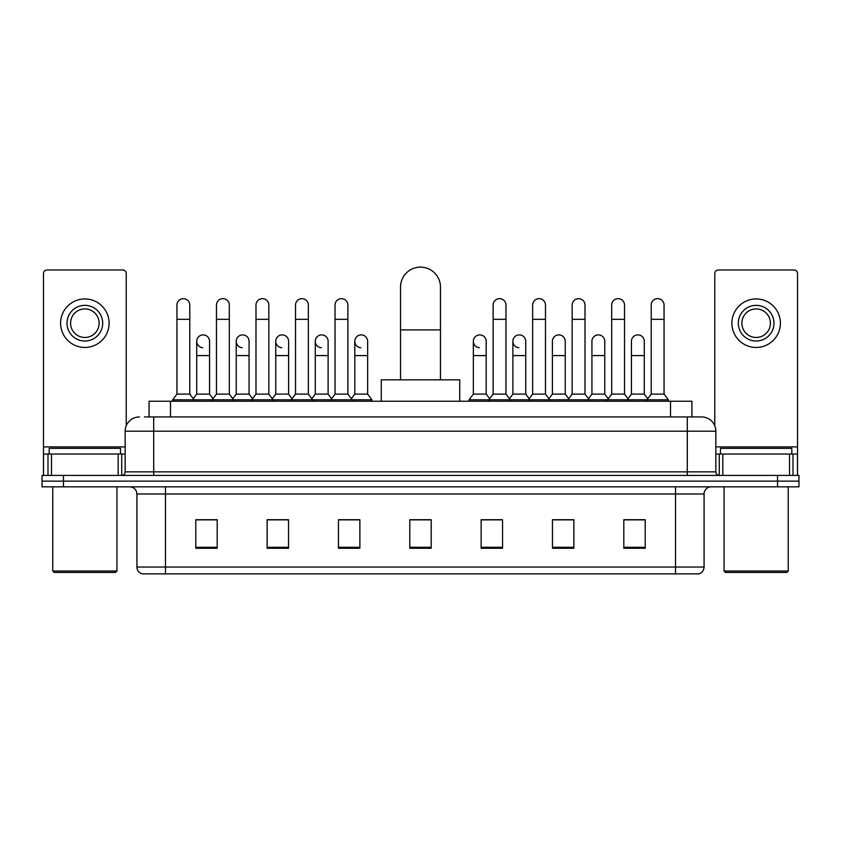 <?xml version="1.0" encoding="UTF-8"?>
<svg xmlns="http://www.w3.org/2000/svg" width="841" height="841" viewBox="0 0 841 841"><rect width="100%" height="100%" fill="white"/><g stroke="black" fill="none" stroke-linecap="round" stroke-linejoin="round"><path stroke-width="1.26" d="M149.067 416.936L149.067 401.241L691.933 401.241L691.933 416.936M144.747 416.936L701.573 416.936A14.265 14.265 0 0 1 715.838 431.202L715.838 471.864C716.027 474.009 717.226 475.197 719.412 475.428M144.421 416.936L153.693 416.936L153.693 431.202L125.162 431.202L125.162 471.864A3.564 3.564 0 0 1 121.588 475.428M139.427 416.936A14.265 14.265 0 0 0 125.162 431.202M63.453 475.428L42.05 475.428L42.05 481.136L63.453 481.136L42.05 481.136L42.05 486.844L63.453 486.844L63.453 481.136L777.547 481.136L63.453 481.136L63.453 475.428L777.547 475.428L777.547 481.136L798.95 481.136L777.547 481.136L777.547 486.844L63.453 486.844M777.547 486.844L798.95 486.844L798.95 475.428L777.547 475.428M715.838 431.202L687.307 431.202L687.307 416.936L701.573 416.936M704.075 567.034C703.875 570.45 702.161 572.732 698.934 573.877L675.533 573.877L675.533 567.034L704.075 567.034L704.075 493.982A7.138 7.138 0 0 1 711.202 486.844M675.533 573.877L142.066 573.877A7.138 7.138 0 0 1 136.925 567.034L136.925 493.982C136.505 489.641 134.129 487.265 129.798 486.844M645.215 548.269L645.215 519.727L623.812 519.727L623.812 548.269L645.215 548.269M573.877 548.269L573.877 519.727L552.474 519.727L552.474 548.269L573.877 548.269M502.54 548.269L502.54 519.727L481.136 519.727L481.136 548.269L502.54 548.269M217.188 548.269L217.188 519.727L195.785 519.727L195.785 548.269L217.188 548.269M288.526 548.269L288.526 519.727L267.123 519.727L267.123 548.269L288.526 548.269M359.864 548.269L359.864 519.727L338.46 519.727L338.46 548.269L359.864 548.269M431.202 548.269L431.202 519.727L409.798 519.727L409.798 548.269L431.202 548.269M571.449 519.875L565.961 519.875M623.812 519.875L645.005 519.875M630.729 519.875L625.241 519.875M354.082 519.875L348.595 519.875M275.039 519.875L269.551 519.875M215.759 519.875L210.271 519.875M195.995 519.875L217.188 519.875M492.405 519.875L486.918 519.875M431.202 519.875L409.798 519.875M359.864 519.875L338.46 519.875M288.526 519.875L267.123 519.875M502.54 519.875L481.136 519.875M573.877 519.875L552.474 519.875M118.203 475.428L118.203 454.024L51.501 454.024L51.501 475.428M126.234 425.777L126.234 273.546A3.564 3.564 0 0 0 122.66 269.972L47.043 269.972A3.564 3.564 0 0 0 43.48 273.546L43.48 454.024L51.501 454.024M118.203 454.024L125.162 454.024M43.48 475.428L43.48 454.024M84.857 305.357A17.84 17.84 0 0 0 67.017 323.196A17.84 17.84 0 0 0 84.857 341.025A17.84 17.84 0 0 0 102.686 323.196A17.84 17.84 0 0 0 84.857 305.357M84.857 308.931A14.265 14.265 0 0 0 70.581 323.196A14.265 14.265 0 0 0 84.857 337.462A14.265 14.265 0 0 0 99.122 323.196A14.265 14.265 0 0 0 84.857 308.931M84.857 347.449A24.252 24.252 0 0 0 109.109 323.196A24.252 24.252 0 0 0 84.857 298.944A24.252 24.252 0 0 0 60.594 323.196A24.252 24.252 0 0 0 84.857 347.449M115.532 572.448L54.181 572.448L52.752 571.028L116.952 571.028L115.532 572.448M52.752 486.844L52.752 571.028M116.952 486.844L116.952 571.028M120.526 454.024L120.526 448.327L49.188 448.327L49.188 454.024M400.526 379.838L400.526 287.096A19.974 19.974 0 0 1 420.5 267.123A19.974 19.974 0 0 1 440.474 287.096A19.974 19.974 0 0 0 420.5 267.123M440.474 379.838L440.474 287.096M459.733 401.241L459.733 379.838L381.267 379.838L381.267 401.241M176.946 319.338L189.793 319.338L189.793 394.103L176.946 394.103L176.946 305.073A6.423 6.423 0 0 1 183.78 298.671A6.423 6.423 0 0 1 189.793 305.073A6.423 6.423 0 0 0 183.78 298.671M176.946 394.103L172.668 399.811L172.668 401.241M189.793 394.103L194.071 399.811L172.668 399.811M216.473 394.103L216.473 319.338L229.309 319.338L229.309 394.103L216.473 394.103L212.195 399.811L194.071 399.811L194.071 401.241M216.473 319.338L216.473 305.073A6.423 6.423 0 0 1 223.296 298.671A6.423 6.423 0 0 1 229.309 305.073A6.423 6.423 0 0 0 223.296 298.671M229.309 394.103L233.598 399.811L212.195 399.811L212.195 401.241M255.99 394.103L255.99 319.338L268.836 319.338L268.836 394.103L255.99 394.103L251.711 399.811L233.598 399.811L233.598 401.241M255.99 319.338L255.99 305.073A6.423 6.423 0 0 1 262.812 298.671A6.423 6.423 0 0 1 268.836 305.073A6.423 6.423 0 0 0 262.812 298.671M268.836 394.103L273.115 399.811L251.711 399.811L251.711 401.241M295.517 394.103L295.517 319.338L308.353 319.338L308.353 394.103L295.517 394.103L291.238 399.811L273.115 399.811L273.115 401.241M295.517 319.338L295.517 305.073A6.423 6.423 0 0 1 302.34 298.671A6.423 6.423 0 0 1 308.353 305.073A6.423 6.423 0 0 0 302.34 298.671M308.353 394.103L312.631 399.811L291.238 399.811L291.238 401.241M335.033 394.103L335.033 319.338L347.88 319.338L347.88 394.103L335.033 394.103L330.755 399.811L312.631 399.811L312.631 401.241M335.033 319.338L335.033 305.073A6.423 6.423 0 0 1 341.856 298.671A6.423 6.423 0 0 1 347.88 305.073A6.423 6.423 0 0 0 341.856 298.671M347.88 394.103L352.158 399.811L330.755 399.811L330.755 401.241M367.643 394.103L367.643 355.585L354.797 355.585L354.797 394.103L367.643 394.103L371.922 399.811L352.158 399.811L352.158 401.241M493.12 319.338L505.967 319.338L505.967 394.103L493.12 394.103L493.12 305.073A6.423 6.423 0 0 1 499.943 298.671A6.423 6.423 0 0 1 505.967 305.073A6.423 6.423 0 0 0 499.943 298.671M493.12 394.103L488.842 399.811L488.842 401.241M505.967 394.103L510.245 399.811L469.078 399.811L469.078 401.241M532.647 394.103L532.647 319.338L545.483 319.338L545.483 394.103L532.647 394.103L528.369 399.811L510.245 399.811L510.245 401.241M532.647 319.338L532.647 305.073A6.423 6.423 0 0 1 539.47 298.671A6.423 6.423 0 0 1 545.483 305.073A6.423 6.423 0 0 0 539.47 298.671M545.483 394.103L549.762 399.811L528.369 399.811L528.369 401.241M572.164 394.103L572.164 319.338L585.01 319.338L585.01 394.103L572.164 394.103L567.885 399.811L549.762 399.811L549.762 401.241M572.164 319.338L572.164 305.073A6.423 6.423 0 0 1 578.986 298.671A6.423 6.423 0 0 1 585.01 305.073A6.423 6.423 0 0 0 578.986 298.671M585.01 394.103L589.289 399.811L567.885 399.811L567.885 401.241M611.691 394.103L611.691 319.338L624.527 319.338L624.527 394.103L611.691 394.103L607.402 399.811L589.289 399.811L589.289 401.241M611.691 319.338L611.691 305.073A6.423 6.423 0 0 1 618.513 298.671A6.423 6.423 0 0 1 624.527 305.073A6.423 6.423 0 0 0 618.513 298.671M624.527 394.103L628.805 399.811L607.402 399.811L607.402 401.241M651.207 394.103L651.207 319.338L664.054 319.338L664.054 394.103L651.207 394.103L646.929 399.811L628.805 399.811L628.805 401.241M651.207 319.338L651.207 305.073A6.423 6.423 0 0 1 658.03 298.671A6.423 6.423 0 0 1 664.054 305.073A6.423 6.423 0 0 0 658.03 298.671M664.054 394.103L668.332 399.811L646.929 399.811L646.929 401.241M668.332 399.811L668.332 401.241M202.734 347.722A6.423 6.423 0 0 1 196.71 341.309A6.423 6.423 0 0 1 203.533 334.907A6.423 6.423 0 0 1 209.556 341.309L209.556 355.585L196.71 355.585L196.71 341.309M209.556 355.585L209.556 394.103L196.71 394.103L196.71 355.585M196.71 394.103L193.251 398.718M209.556 394.103L213.015 398.718M242.25 347.722A6.423 6.423 0 0 1 236.237 341.309A6.423 6.423 0 0 1 243.06 334.907A6.423 6.423 0 0 1 249.073 341.309L249.073 355.585L236.237 355.585L236.237 341.309M249.073 355.585L249.073 394.103L236.237 394.103L236.237 355.585M236.237 394.103L232.778 398.718M249.073 394.103L252.531 398.718M281.767 347.722A6.423 6.423 0 0 1 275.753 341.309A6.423 6.423 0 0 1 282.576 334.907A6.423 6.423 0 0 1 288.6 341.309L288.6 355.585L275.753 355.585L275.753 341.309M288.6 355.585L288.6 394.103L275.753 394.103L275.753 355.585M275.753 394.103L272.295 398.718M288.6 394.103L292.058 398.718M321.294 347.722A6.423 6.423 0 0 1 315.28 341.309A6.423 6.423 0 0 1 322.103 334.907A6.423 6.423 0 0 1 328.116 341.309L328.116 355.585L315.28 355.585L315.28 341.309M328.116 355.585L328.116 394.103L315.28 394.103L315.28 355.585M315.28 394.103L311.811 398.718M328.116 394.103L331.575 398.718M360.81 347.722A6.423 6.423 0 0 1 354.797 341.309A6.423 6.423 0 0 1 361.619 334.907A6.423 6.423 0 0 1 367.643 341.309L367.643 355.585M354.797 394.103L351.338 398.718M371.922 399.811L371.922 401.241M479.381 347.722A6.423 6.423 0 0 1 473.357 341.309A6.423 6.423 0 0 1 480.19 334.907A6.423 6.423 0 0 1 486.203 341.309L486.203 355.585L473.357 355.585L473.357 341.309M486.203 355.585L486.203 394.103L473.357 394.103L473.357 355.585M473.357 394.103L469.078 399.811M486.203 394.103L489.662 398.718M518.897 347.722A6.423 6.423 0 0 1 512.884 341.309A6.423 6.423 0 0 1 519.706 334.907A6.423 6.423 0 0 1 525.72 341.309L525.72 355.585L512.884 355.585L512.884 341.309M525.72 355.585L525.72 394.103L512.884 394.103L512.884 355.585M512.884 394.103L509.425 398.718M525.72 394.103L529.189 398.718M552.4 341.309A6.423 6.423 0 0 1 559.233 334.907A6.423 6.423 0 0 1 565.247 341.309L565.247 355.585L552.4 355.585L552.4 341.309M565.247 355.585L565.247 394.103L552.4 394.103L552.4 355.585M552.4 394.103L548.942 398.718M565.247 394.103L568.705 398.718M591.927 341.309A6.423 6.423 0 0 1 598.75 334.907A6.423 6.423 0 0 1 604.763 341.309L604.763 355.585L591.927 355.585L591.927 341.309M604.763 355.585L604.763 394.103L591.927 394.103L591.927 355.585M591.927 394.103L588.469 398.718M604.763 394.103L608.222 398.718M631.444 341.309A6.423 6.423 0 0 1 638.266 334.907A6.423 6.423 0 0 1 644.29 341.309L644.29 355.585L631.444 355.585L631.444 341.309M644.29 355.585L644.29 394.103L631.444 394.103L631.444 355.585M631.444 394.103L627.985 398.718M644.29 394.103L647.749 398.718M789.499 475.428L789.499 454.024L722.797 454.024L722.797 475.428M797.52 475.428L797.52 454.024L797.52 475.428M789.499 454.024L797.52 454.024L797.52 273.546A3.564 3.564 0 0 0 793.957 269.972L718.34 269.972A3.564 3.564 0 0 0 714.766 273.546L714.766 425.777M715.838 454.024L722.797 454.024M756.143 305.357A17.84 17.84 0 0 0 738.314 323.196A17.84 17.84 0 0 0 756.143 341.025A17.84 17.84 0 0 0 773.983 323.196A17.84 17.84 0 0 0 756.143 305.357M756.143 308.931A14.265 14.265 0 0 0 741.878 323.196A14.265 14.265 0 0 0 756.143 337.462A14.265 14.265 0 0 0 770.419 323.196A14.265 14.265 0 0 0 756.143 308.931M756.143 347.449A24.252 24.252 0 0 0 780.406 323.196A24.252 24.252 0 0 0 756.143 298.944A24.252 24.252 0 0 0 731.891 323.196A24.252 24.252 0 0 0 756.143 347.449M786.819 572.448L725.468 572.448L724.048 571.028L788.248 571.028L786.819 572.448M724.048 486.844L724.048 571.028M788.248 486.844L788.248 571.028M791.812 454.024L791.812 448.327L720.474 448.327L720.474 454.024M170.471 416.936L170.471 401.241M670.529 416.936L670.529 401.241M153.693 475.428L153.693 471.864L715.838 471.864M125.162 471.864L153.693 471.864L153.693 431.202L687.307 431.202L687.307 475.428M675.533 486.844L675.533 493.982L136.925 493.982M704.075 493.982L675.533 493.982L675.533 567.034L165.467 567.034L165.467 573.877M136.925 567.034L165.467 567.034L165.467 486.844M431.202 547.27L409.798 547.27M359.864 547.27L338.46 547.27M288.526 547.27L267.123 547.27M217.188 547.27L195.785 547.27M502.54 547.27L481.136 547.27M573.877 547.27L552.474 547.27M645.215 547.27L623.812 547.27M125.162 446.897L43.48 446.897M121.714 454.024L121.714 475.428M43.532 454.024L43.532 475.428M47.99 475.428L47.99 454.024M400.526 329.903L440.474 329.903M797.52 446.897L715.838 446.897M797.468 475.428L797.468 454.024M793.01 454.024L793.01 475.428M719.286 475.428L719.286 454.024M189.793 319.338L189.793 305.073M229.309 319.338L229.309 305.073M268.836 319.338L268.836 305.073M308.353 319.338L308.353 305.073M347.88 319.338L347.88 305.073M505.967 319.338L505.967 305.073M545.483 319.338L545.483 305.073M585.01 319.338L585.01 305.073M624.527 319.338L624.527 305.073M664.054 319.338L664.054 305.073M354.797 355.585L354.797 341.309"/></g></svg>
